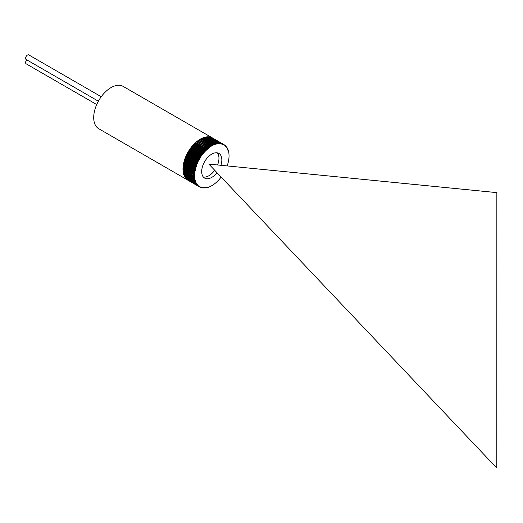 <?xml version="1.0" encoding="UTF-8"?>
<svg xmlns="http://www.w3.org/2000/svg" width="523" height="523" viewBox="0 0 523 523"><rect width="100%" height="100%" fill="white"/><g stroke="black" fill="none" stroke-linecap="round" stroke-linejoin="round"><path stroke-width="0.78" d="M98.383 101.201L26.15 59.498A2.648 1.53 -60 0 1 26.15 56.445A2.648 1.53 -60 0 1 28.798 54.915L101.233 96.735M194.804 176.787L194.549 177.454L183.037 170.805A24.431 14.108 -60 0 1 182.978 169.838L194.804 176.787L183.292 170.138L183.037 170.805M194.909 177.957L194.68 178.624L183.161 171.975A24.431 14.108 -60 0 1 183.057 171.047L194.909 177.957L183.39 171.309L183.161 171.975M183.057 171.047L183.39 171.309M195.072 179.075L194.876 179.742L183.357 173.093A24.431 14.108 -60 0 1 183.2 172.204L195.072 179.075L183.553 172.427L183.357 173.093M183.2 172.204L183.553 172.427M195.308 180.147L195.144 180.808L183.625 174.152A24.431 14.108 -60 0 1 183.41 173.316L195.308 180.147M183.782 173.531L183.625 174.152M195.602 181.154L195.471 181.808L183.952 175.159A24.431 14.108 -60 0 1 183.684 174.368L195.602 181.154M184.07 174.59L183.952 175.159M195.968 182.109L195.864 182.749L184.344 176.101A24.431 14.108 -60 0 1 184.024 175.355L195.968 182.109M184.429 175.591L184.344 176.101M196.393 182.991L196.321 183.625L184.802 176.977A24.431 14.108 -60 0 1 184.436 176.284L196.393 182.991M184.854 176.526L184.802 176.977M196.877 183.815L196.838 184.429L185.319 177.781A24.431 14.108 -60 0 1 184.9 177.147L196.877 183.815M185.345 177.402L185.319 177.781M197.419 184.56L197.413 185.162L185.894 178.506A24.431 14.108 -60 0 1 185.43 177.938L197.419 184.56M198.021 185.234L198.04 185.815L186.528 179.16A24.431 14.108 -60 0 1 186.018 178.65L198.021 185.234M198.675 185.828L198.727 186.391L187.214 179.735A24.431 14.108 -60 0 1 186.659 179.284L198.178 185.94L198.675 185.828M199.381 186.345L199.466 186.881L187.953 180.232A24.431 14.108 -60 0 1 187.358 179.847L198.877 186.495L199.381 186.345M188.11 180.324A24.431 14.108 -60 0 1 188.103 180.324L199.466 186.881A24.431 14.108 -60 0 0 199.544 186.927A24.431 14.108 -60 0 0 199.623 186.973L200.132 186.783L200.257 187.293L199.668 186.953M200.257 187.293A24.431 14.108 -60 0 0 200.42 187.365L200.937 187.136L201.087 187.613L200.551 187.306M201.087 187.613A24.431 14.108 -60 0 0 201.263 187.672L201.78 187.404L201.963 187.855L201.46 187.567M201.963 187.855A24.431 14.108 -60 0 0 202.146 187.894L202.663 187.587L202.872 188.005L202.408 187.737M202.872 188.005A24.431 14.108 -60 0 0 203.061 188.025L203.578 187.685L203.82 188.071L203.382 187.816M203.82 188.071A24.431 14.108 -60 0 0 204.016 188.071L204.532 187.692L204.8 188.045L204.382 187.803M204.8 188.045A24.431 14.108 -60 0 0 205.003 188.032L205.506 187.62L205.807 187.934L205.408 187.698M205.807 187.934A24.431 14.108 -60 0 0 206.016 187.901L206.513 187.456L206.833 187.731L206.454 187.509M206.833 187.731A24.431 14.108 -60 0 0 207.049 187.679L207.886 187.443L207.513 187.227M207.886 187.443A24.431 14.108 -60 0 0 208.102 187.378L208.952 187.071A24.431 14.108 -60 0 0 209.167 186.986L210.024 186.619A24.431 14.108 -60 0 0 210.246 186.515L211.109 186.077A24.431 14.108 -60 0 0 211.331 185.959L212.194 185.462A24.431 14.108 -60 0 0 212.416 185.325L213.279 184.763A24.431 14.108 -60 0 0 213.502 184.612L214.358 183.991A24.431 14.108 -60 0 0 214.574 183.828L215.424 183.148A24.431 14.108 -60 0 0 215.639 182.972L216.476 182.239A24.431 14.108 -60 0 0 216.692 182.043L217.509 181.259A24.431 14.108 -60 0 0 217.718 181.056L218.522 180.226A24.431 14.108 -60 0 0 218.725 180.004L219.51 179.128A24.431 14.108 -60 0 0 219.706 178.899L220.464 177.983A24.431 14.108 -60 0 0 220.654 177.742L221.052 176.97M227.165 165.902A24.431 14.108 -60 0 0 227.204 165.791L227.577 164.68A24.431 14.108 -60 0 0 227.662 164.392L227.982 163.281A24.431 14.108 -60 0 0 228.054 162.999L228.322 161.895A24.431 14.108 -60 0 0 228.388 161.614L228.597 160.522A24.431 14.108 -60 0 0 228.649 160.247L228.813 159.169A24.431 14.108 -60 0 0 228.845 158.9L228.95 157.848A24.431 14.108 -60 0 0 228.976 157.58L229.028 156.554A24.431 14.108 -60 0 0 229.035 156.292L229.035 155.298A24.431 14.108 -60 0 0 229.028 155.043L228.976 154.082A24.431 14.108 -60 0 0 228.95 153.834L228.845 152.912A24.431 14.108 -60 0 0 228.813 152.677L228.649 151.788A24.431 14.108 -60 0 0 228.597 151.572L228.388 150.729A24.431 14.108 -60 0 0 228.322 150.519L227.923 150.376L228.054 149.722A24.431 14.108 -60 0 0 227.982 149.526L227.557 149.428L227.662 148.78A24.431 14.108 -60 0 0 227.577 148.597L227.132 148.539L227.204 147.904A24.431 14.108 -60 0 0 227.106 147.734L226.649 147.721L226.688 147.1A24.431 14.108 -60 0 0 226.577 146.95L226.106 146.976L226.113 146.375A24.431 14.108 -60 0 0 225.988 146.231L225.505 146.303L225.485 145.721A24.431 14.108 -60 0 0 225.348 145.597L224.851 145.701L224.798 145.146A24.431 14.108 -60 0 0 224.648 145.034L224.145 145.185L224.06 144.649A24.431 14.108 -60 0 0 223.981 144.603L123.199 86.419A24.431 14.108 -60 0 0 98.762 100.527A24.431 14.108 -60 0 0 98.762 128.736L199.544 186.927M228.224 151.356L228.597 151.572M227.936 150.297L228.322 150.519M227.577 149.29L227.982 149.526M227.159 148.355L227.577 148.597M226.668 147.479L227.106 147.734M226.113 146.675L226.577 146.95M225.491 145.943L225.988 146.231M224.812 145.283L225.348 145.597M224.066 144.701L224.648 145.034M223.393 144.753L223.269 144.243L211.756 137.595A24.431 14.108 -60 0 1 212.384 137.909L223.903 144.564L223.393 144.753M222.595 144.4L222.438 143.917L210.919 137.268A24.431 14.108 -60 0 1 211.586 137.516L223.105 144.171L222.595 144.4M221.752 144.132L210.05 137.026A24.431 14.108 -60 0 1 210.749 137.209L222.262 143.864L221.752 144.132M220.863 143.949L209.135 136.876A24.431 14.108 -60 0 1 209.867 136.993L221.379 143.642L220.863 143.949M219.948 143.851L208.187 136.817A24.431 14.108 -60 0 1 208.945 136.856L220.464 143.505L219.948 143.851M219 143.838L207.206 136.836A24.431 14.108 -60 0 1 207.991 136.81L219.51 143.459L219 143.838M207.991 136.81L207.624 137.078M218.019 143.917L206.199 136.948A24.431 14.108 -60 0 1 207.003 136.856L218.522 143.505L218.019 143.917M207.003 136.856L206.605 137.183M217.012 144.08L205.173 137.15A24.431 14.108 -60 0 1 205.99 136.987L217.509 143.635L217.012 144.08M205.99 136.987L205.559 137.372M215.986 144.328L204.12 137.438A24.431 14.108 -60 0 1 204.957 137.203L216.476 143.851L215.986 144.328M204.957 137.203L204.493 137.654M214.946 144.655L203.055 137.811A24.431 14.108 -60 0 1 203.905 137.503L215.424 144.158L214.946 144.655L203.055 137.811M203.905 137.503L203.427 138.007M213.894 145.074L201.983 138.268A24.431 14.108 -60 0 1 202.839 137.895L214.358 144.544L213.894 145.074L201.983 138.268M202.839 137.895L202.375 138.425M212.828 145.571L200.897 138.804A24.431 14.108 -60 0 1 201.76 138.366L213.279 145.021L212.828 145.571L200.897 138.804M201.76 138.366L201.309 138.922M211.763 146.146L199.812 139.419A24.431 14.108 -60 0 1 200.675 138.922L212.194 145.571L211.763 146.146L199.812 139.419M200.675 138.922L200.244 139.497M210.697 146.806L198.727 140.118A24.431 14.108 -60 0 1 199.59 139.556L211.109 146.205L210.697 146.806L198.727 140.118M199.59 139.556L199.178 140.151M209.631 147.532L197.655 140.89A24.431 14.108 -60 0 1 198.511 140.269L210.024 146.917L209.631 147.532L197.655 140.89M198.511 140.269L198.112 140.883M208.579 148.336L196.583 141.733A24.431 14.108 -60 0 1 197.433 141.053L208.952 147.708L208.579 148.336L196.583 141.733M197.433 141.053L197.06 141.687M207.539 149.205L195.53 142.642A24.431 14.108 -60 0 1 196.367 141.916L207.886 148.565L207.539 149.205L195.53 142.642M196.367 141.916L196.02 142.557M206.513 150.14L206.016 150.271L194.497 143.622A24.431 14.108 -60 0 1 195.321 142.838L206.833 149.486L206.513 150.14L194.994 143.492L194.497 143.622M195.321 142.838L194.994 143.492M205.506 151.134L205.003 151.31L193.484 144.662A24.431 14.108 -60 0 1 194.288 143.832L205.807 150.48L205.506 151.134L193.994 144.485L193.484 144.662M194.288 143.832L193.994 144.485M204.532 152.193L204.016 152.402L192.503 145.754A24.431 14.108 -60 0 1 193.281 144.878L204.8 151.526L204.532 152.193L193.013 145.544L192.503 145.754M193.281 144.878L193.013 145.544M203.578 153.298L203.061 153.553L191.549 146.904A24.431 14.108 -60 0 1 192.301 145.982L203.82 152.638L203.578 153.298L192.059 146.649L191.549 146.904M192.301 145.982L192.059 146.649M202.663 154.462L202.146 154.749L190.627 148.101A24.431 14.108 -60 0 1 191.353 147.14L202.872 153.795L202.663 154.462L191.143 147.806L190.627 148.101M191.353 147.14L191.143 147.806M201.78 155.658L201.263 155.985L189.744 149.336A24.431 14.108 -60 0 1 190.444 148.349L201.963 154.998L201.78 155.658L190.261 149.009L189.744 149.336M190.444 148.349L190.261 149.009M200.937 156.9L200.42 157.266L188.901 150.617A24.431 14.108 -60 0 1 189.568 149.598L201.087 156.246L200.937 156.9L189.418 150.251L188.901 150.617M189.568 149.598L189.418 150.251M200.132 158.181L199.623 158.58L188.103 151.925A24.431 14.108 -60 0 1 188.738 150.879L200.257 157.528L200.132 158.181L188.613 151.533L188.103 151.925M188.738 150.879L188.613 151.533M199.381 159.489L198.877 159.92L187.358 153.265A24.431 14.108 -60 0 1 187.953 152.2L199.466 158.848L199.381 159.489L187.862 152.84L187.358 153.265M187.953 152.2L187.862 152.84M198.675 160.823L198.178 161.28L186.659 154.631A24.431 14.108 -60 0 1 187.214 153.546L198.727 160.195L198.675 160.823L187.156 154.167L186.659 154.631M187.214 153.546L187.156 154.167M198.021 162.169L197.537 162.66L186.018 156.011A24.431 14.108 -60 0 1 186.528 154.913L198.04 161.561L198.021 162.169L186.502 155.521L186.018 156.011M186.528 154.913L186.502 155.521M197.419 163.536L196.949 164.052L185.43 157.403A24.431 14.108 -60 0 1 185.894 156.292L197.413 162.947L197.419 163.536L185.9 156.887L185.43 157.403M185.894 156.292L185.9 156.887M196.877 164.908L196.419 165.451L184.9 158.802A24.431 14.108 -60 0 1 185.319 157.691L196.838 164.34L196.877 164.908L185.358 158.26L184.9 158.802M185.319 157.691L185.358 158.26M196.393 166.288L195.948 166.857L184.436 160.208A24.431 14.108 -60 0 1 184.802 159.09L196.321 165.739L196.393 166.288L184.874 159.639L184.436 160.208M184.802 159.09L184.874 159.639M195.968 167.667L195.543 168.249L184.024 161.6A24.431 14.108 -60 0 1 184.344 160.489L195.864 167.138L195.968 167.667L184.449 161.012L184.024 161.6M184.344 160.489L184.449 161.012M195.602 169.034L195.203 169.642L183.684 162.986A24.431 14.108 -60 0 1 183.952 161.888L195.471 168.537L195.602 169.034L184.089 162.385L183.684 162.986M183.952 161.888L184.089 162.385M195.308 170.387L194.929 171.008L183.41 164.359A24.431 14.108 -60 0 1 183.625 163.268L195.308 170.387L183.789 163.738L183.41 164.359M183.625 163.268L183.789 163.738M195.072 171.727L194.713 172.361L183.2 165.713A24.431 14.108 -60 0 1 183.357 164.64L195.072 171.727L183.553 165.078L183.2 165.713M183.357 164.64L183.553 165.078M194.909 173.041L194.576 173.688L183.057 167.033A24.431 14.108 -60 0 1 183.161 165.981L194.909 173.041L183.39 166.386L183.057 167.033M183.161 165.981L183.39 166.386M194.804 174.322L194.497 174.983L182.978 168.328A24.431 14.108 -60 0 1 183.037 167.301L194.804 174.322L183.292 167.674L182.978 168.328M183.037 167.301L183.292 167.674M194.491 175.238L183.253 168.922L182.972 169.589A24.431 14.108 -60 0 1 182.972 168.589L194.491 175.238A24.431 14.108 -60 0 1 194.497 174.983M194.772 175.578L194.491 176.238L182.972 169.589M216.993 172.688A14.252 8.231 -60 0 1 211.763 177.402A14.252 8.231 -60 0 1 204.637 178.108A14.252 8.231 -60 0 1 204.637 161.653A14.252 8.231 -60 0 1 218.889 153.422A14.252 8.231 -60 0 1 220.935 165.288M182.972 168.589L183.253 168.922M96.716 104.561L26.15 63.819A2.648 1.53 -60 0 1 26.817 59.883M214.691 170.263A14.252 8.231 -60 0 1 208.886 175.741A14.252 8.231 -60 0 1 203.342 177.022M217.3 152.847A14.252 8.231 -60 0 1 217.581 164.954M496.824 192.634L208.867 164.111L496.824 468.085L496.85 192.614L496.824 468.085M496.85 192.614L208.867 164.111"/></g></svg>
